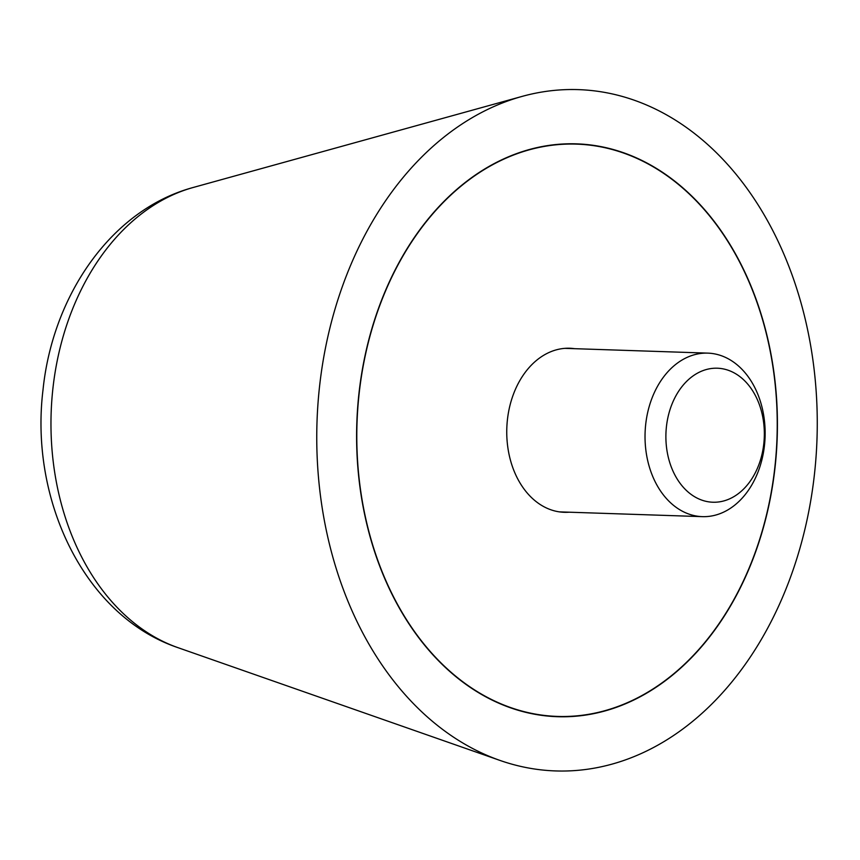 <?xml version="1.0" encoding="UTF-8"?>
<svg xmlns="http://www.w3.org/2000/svg" width="860" height="860" viewBox="0 0 860 860"><rect width="100%" height="100%" fill="white"/><g stroke="black" fill="none" stroke-linecap="round" stroke-linejoin="round"><path stroke-width="1.29" d="M529.706 768.216A340.85 250.142 91.9 0 0 814.474 474.01A340.85 250.142 91.9 0 0 604.322 92.343A340.85 250.142 91.9 0 0 522.095 96.406A340.85 250.142 91.9 0 0 317.007 421.938A340.85 250.142 91.9 0 0 499.94 760.412A340.85 250.142 91.9 0 0 529.706 768.216M598.388 146.135A286.584 210.313 -88.1 0 1 776.429 452.199A286.584 210.313 -88.1 0 1 557.463 716.702A286.584 210.313 -88.1 0 1 535.64 714.413A286.584 210.313 -88.1 0 1 357.599 408.36A286.584 210.313 -88.1 0 1 576.566 143.856A286.584 210.313 -88.1 0 1 598.388 146.135M535.673 714.144A286.305 210.119 91.9 0 0 557.474 716.423A286.305 210.119 91.9 0 0 776.236 452.177A286.305 210.119 91.9 0 0 598.356 146.404A286.305 210.119 91.9 0 0 576.555 144.125A286.305 210.119 91.9 0 0 357.792 408.382A286.305 210.119 91.9 0 0 535.673 714.144M569.191 512.194A82.076 60.232 -88.1 0 1 564.278 512.302A82.076 60.232 -88.1 0 1 558.033 511.657A82.076 60.232 -88.1 0 1 507.034 424.002A82.076 60.232 -88.1 0 1 569.75 348.246A82.076 60.232 -88.1 0 1 574.641 348.687M696.138 515.989A81.807 60.039 91.9 0 0 702.362 516.645A81.807 60.039 91.9 0 0 764.862 441.137A81.807 60.039 91.9 0 0 714.047 353.783A81.807 60.039 91.9 0 0 707.812 353.127A81.807 60.039 91.9 0 0 645.312 428.624A81.807 60.039 91.9 0 0 696.138 515.989M707.769 501.692A67.048 49.203 91.9 0 0 763.788 443.825A67.048 49.203 91.9 0 0 722.443 368.746A67.048 49.203 91.9 0 0 666.436 426.614A67.048 49.203 91.9 0 0 707.769 501.692M193.274 187.458A236.22 173.354 91.9 0 0 52.901 388.537A236.22 173.354 91.9 0 0 177.923 647.644C83.99 615.782 29.562 499.574 43 389.935C52.567 295.625 111.166 209.614 193.274 187.458L522.095 96.406M177.923 647.644L499.94 760.412M557.474 716.423L548.304 716.122M576.555 144.125L567.396 143.824M559.387 511.872L702.362 516.645M564.837 348.354L707.812 353.127"/></g></svg>
